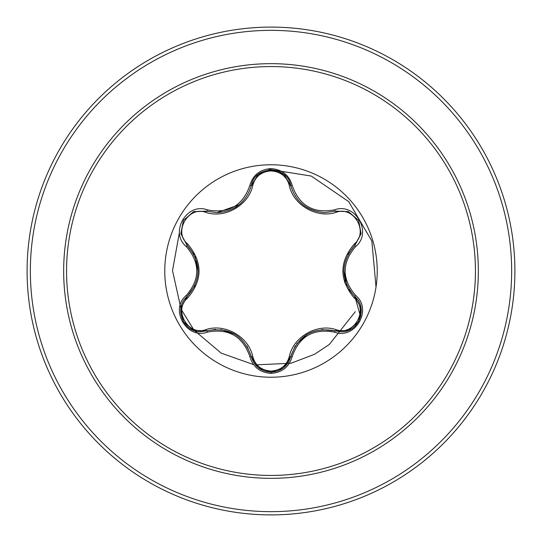 <?xml version="1.0" encoding="UTF-8"?>
<svg xmlns="http://www.w3.org/2000/svg" width="542" height="542" viewBox="0 0 542 542"><rect width="100%" height="100%" fill="white"/><g stroke="black" fill="none" stroke-linecap="round" stroke-linejoin="round"><path stroke-width="0.81" d="M271 377.232A106.232 106.232 0 0 1 164.768 271A106.232 106.232 0 0 1 271 164.768A106.232 106.232 0 0 1 377.232 271A106.232 106.232 0 0 1 271 377.232M283.642 367.761L271 372.171L271 373.377C259.964 372.564 252.911 366.961 249.848 356.561C242.721 336.277 228.595 328.12 207.478 332.097C186.807 339.963 169.165 309.387 186.285 295.444C200.262 279.137 200.262 262.843 186.285 246.556C169.158 232.572 186.848 202.03 207.478 209.903C228.609 213.873 242.735 205.716 249.848 185.439C252.918 175.039 259.964 169.436 271 168.623C282.05 169.416 289.11 175.012 292.192 185.411C299.32 205.669 313.432 213.812 334.522 209.856C355.2 202.017 372.808 232.606 355.674 246.535C341.67 262.856 341.67 279.164 355.674 295.465C372.821 309.435 355.166 339.997 334.522 332.144A1.626 0.379 -73.4 0 1 335.295 330.877L321.623 329.57M205.825 212.356A1.626 0.508 106.7 0 1 206.705 211.17L216.875 212.66L206.705 211.17L193.555 211.692L183.379 220.411L180.886 233.582L186.997 245.262A1.626 0.508 133.4 0 1 187.586 243.907C202.83 262.003 202.83 280.072 187.586 298.093C172.973 309.943 188.311 336.413 205.825 329.644C224.964 323.025 249.008 336.961 252.796 356.765C255.397 365.579 261.461 370.355 271 371.101C280.553 370.376 286.63 365.606 289.245 356.785C293.093 336.934 317.138 323.107 336.169 329.692C353.736 336.419 368.987 309.902 354.38 298.12C339.096 280.004 339.096 261.922 354.38 243.88C369 232.051 353.689 205.567 336.169 212.308C317.05 218.9 293.053 204.991 289.245 185.215C286.63 176.394 280.553 171.624 271 170.899C261.461 171.645 255.397 176.421 252.796 185.235C248.961 205.12 224.876 218.968 205.825 212.356C188.27 205.601 172.986 232.105 187.586 243.907M289.245 185.215A1.626 0.508 166.6 0 1 290.708 185.384C295.708 202.173 307.192 211.251 325.159 212.606C307.334 211.38 295.851 202.308 290.708 185.384C287.429 165.195 254.618 165.181 251.332 185.405C246.217 202.329 234.733 211.414 216.875 212.66L239.157 204.768M194.063 254.591L186.997 245.262C201.638 262.409 201.638 279.57 186.997 296.738C173.582 307.761 183.291 332.774 200.892 331.684L206.705 330.83C228.907 326.711 243.785 335.302 251.332 356.595C254.184 366.229 260.749 371.419 271.02 372.171C281.284 371.426 287.843 366.243 290.708 356.616C298.242 335.369 313.107 326.785 335.295 330.877L341.081 331.724C358.682 332.822 368.411 307.795 354.963 296.765L360.599 316.826M271 66.564A204.436 204.436 0 0 1 475.436 271A204.436 204.436 0 0 1 271 475.436A204.436 204.436 0 0 1 66.564 271A204.436 204.436 0 0 1 271 66.564M271 27.1A243.9 243.9 0 0 1 514.9 271A243.9 243.9 0 0 1 271 514.9A243.9 243.9 0 0 1 27.1 271A243.9 243.9 0 0 1 271 27.1A243.9 243.9 0 0 0 27.1 271A243.9 243.9 0 0 0 271 514.9M344.637 282.694L345.051 280.139M376.019 287.016L371.839 241.027L348.675 201.61L311.291 176.075L267.043 168.996L311.291 176.075L348.675 201.61L371.839 241.027L376.019 287.016M179.47 232.186L172.519 270.614L180.899 308.378L172.519 270.614L179.47 232.186M181.821 310.403L193.25 328.94L181.821 310.403M194.653 330.688L221.15 353.113L253.581 364.603L221.15 353.113L194.653 330.688M255.478 364.888L291.108 363.215L314.57 354.278L329.319 344.461L355.301 311.677L329.319 344.461L314.57 354.278L291.108 363.215L255.478 364.888M186.285 295.444A1.626 0.379 46.6 0 1 186.997 296.738A1.626 0.508 -133.4 0 0 187.586 298.093M215.648 329.36L206.705 330.83A1.626 0.508 73.3 0 1 205.825 329.644M249.848 356.561A1.626 0.379 -13.3 0 1 251.332 356.595L246.928 346.026M258.168 367.571L251.332 356.595A1.626 0.508 166.7 0 0 252.796 356.765M258.378 367.733L271 372.171L258.216 367.605M295.261 345.83L290.708 356.616A1.626 0.508 13.4 0 1 289.245 356.785M348.215 330.424L335.295 330.877A1.626 0.508 106.6 0 0 336.169 329.692M354.38 298.12A1.626 0.508 133.3 0 0 354.963 296.765C340.295 279.597 340.295 262.423 354.963 245.235L348.011 254.333M354.38 243.88A1.626 0.508 -133.3 0 1 354.963 245.235L361.087 233.582L358.621 220.418L348.459 211.671L335.295 211.123L325.159 212.606L335.295 211.123A1.626 0.379 -106.6 0 1 334.522 209.856M349.217 289.753L354.963 296.765A1.626 0.379 -46.7 0 1 355.674 295.465M336.169 212.308A1.626 0.508 73.4 0 0 335.295 211.123L348.282 211.597M252.796 185.235A1.626 0.508 13.3 0 0 251.332 185.405A1.626 0.379 -166.7 0 1 249.848 185.439M258.202 174.409L270.966 169.829L283.771 174.348M180.926 308.161L186.997 296.738L194.964 285.553M207.478 332.097A1.626 0.379 -106.7 0 0 206.705 330.83L193.718 330.369M334.522 332.144C313.418 328.195 299.306 336.345 292.192 356.589A1.626 0.379 -166.6 0 0 290.708 356.616L283.805 367.625M292.192 356.589C289.11 366.988 282.043 372.584 271 373.377M361.047 233.826L354.963 245.235A1.626 0.379 46.7 0 0 355.674 246.535M283.859 174.416L290.708 185.384A1.626 0.379 -13.4 0 0 292.192 185.411M193.785 211.604L206.705 211.17A1.626 0.379 -73.3 0 0 207.478 209.903M186.285 246.556A1.626 0.379 -46.6 0 0 186.997 245.262L180.92 233.771M271 478.335A207.335 207.335 0 0 1 63.665 271A207.335 207.335 0 0 1 271 63.665A207.335 207.335 0 0 1 478.335 271A207.335 207.335 0 0 1 271 478.335M271 30.352A240.648 240.648 0 0 1 511.648 271A240.648 240.648 0 0 1 271 511.648A240.648 240.648 0 0 1 30.352 271A240.648 240.648 0 0 1 271 30.352M220.804 329.563L234.605 334.102M296.657 343.791L307.483 334.123M346.812 285.194L343.845 270.966M236.746 206.556L234.55 207.932M195.127 256.82L198.094 271.034M193.521 330.295L183.372 321.569L180.886 308.418M361.087 308.452L358.608 321.609L348.459 330.329M354.963 296.765L361.06 308.249M348.472 211.678L358.621 220.411L361.087 233.561M290.708 185.384L291.135 186.99M258.392 174.253L271.02 169.829L283.649 174.253M250.939 186.909L251.332 185.405L258.229 174.382M180.886 233.568L183.379 220.411L193.535 211.698"/></g></svg>
